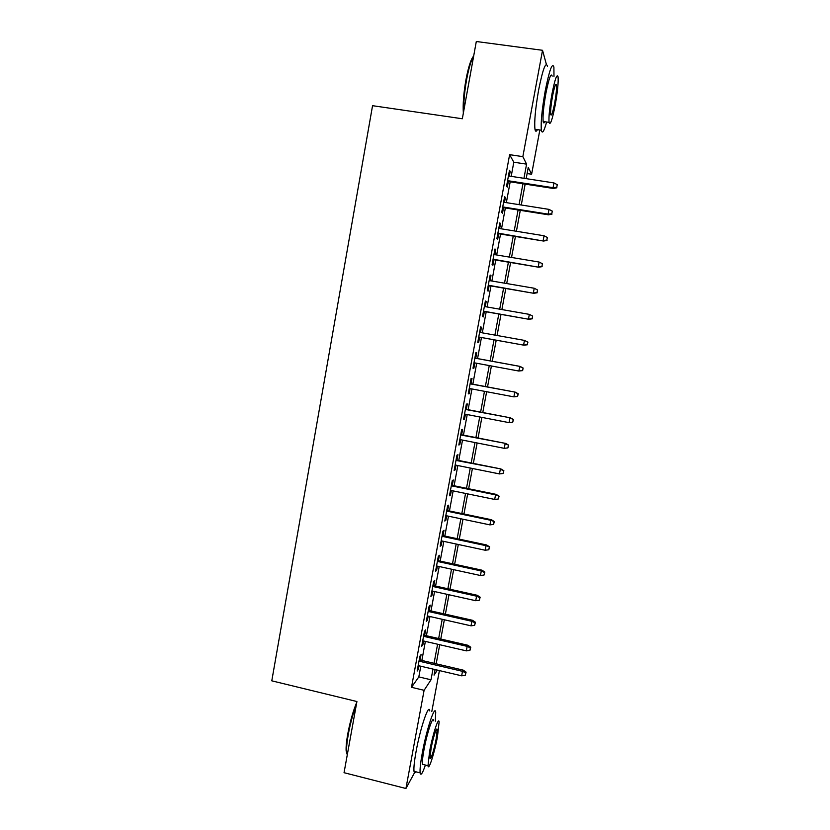 <?xml version="1.0" encoding="UTF-8"?>
<svg xmlns="http://www.w3.org/2000/svg" width="830" height="830" viewBox="0 0 830 830"><rect width="100%" height="100%" fill="white"/><g stroke="black" fill="none" stroke-linecap="round" stroke-linejoin="round"><path stroke-width="1.25" d="M539.842 129.978L531.615 174.248L528.243 167.463L526.168 178.647M527.112 173.563L531.615 174.248M439.412 670.588L431.818 711.435M420.084 660.037L421.08 654.6L419.897 656.177L417.158 671.055L418.362 669.385L419.026 665.795M424.638 635.324L425.645 629.887L424.483 631.329L421.723 646.248L422.906 644.723L423.591 640.999M429.214 610.527L430.21 605.101L429.079 606.408L426.319 621.369L427.471 619.989L428.187 616.119M433.8 585.658L434.796 580.232L433.685 581.405L430.915 596.417L432.046 595.162L432.783 591.157M438.406 560.707L439.402 555.291L438.313 556.318L435.532 571.382L436.642 570.272L437.4 566.122M443.013 535.682L444.019 530.266L442.95 531.159L440.159 546.264L441.249 545.289L442.037 541.004M447.65 510.575L448.646 505.169L447.598 505.906L444.807 521.064L445.866 520.234L446.685 515.804M452.288 485.394L453.294 479.979L452.277 480.58L449.466 495.79L450.503 495.105L451.344 490.53M456.957 460.121L457.953 454.716L456.957 455.172L454.145 470.434L455.151 469.884L456.023 465.174M461.625 434.775L462.621 429.38L461.656 429.691L458.834 444.994L459.82 444.59L460.712 439.734M466.315 409.346L467.311 403.951L466.367 404.117L463.545 419.472L464.499 419.212L465.423 414.212M471.025 383.844L472.011 378.449L471.098 378.47L468.265 393.866L469.189 393.762L470.143 388.616M475.746 358.249L476.731 352.854L475.849 352.729L472.996 368.188L473.899 368.219L474.874 362.928M480.487 332.519L481.473 327.186L480.601 326.916L477.748 342.417L478.63 342.603L479.626 337.198M485.26 306.654L486.214 301.435L485.384 301.02L482.51 316.562L483.371 316.894L484.367 311.458M490.042 280.706L490.987 275.601L490.167 275.031L487.293 290.635L488.123 291.112L489.129 285.634M494.846 254.665L495.759 249.685L494.981 248.959L492.086 264.614L492.896 265.247L493.912 259.728M499.66 228.551L500.563 223.685L499.795 222.814L496.9 238.511L497.678 239.299L498.706 233.738M504.495 202.354L505.366 197.602L504.64 196.575L501.735 212.324L502.482 213.258L503.509 207.666M511.197 176.344L513.801 162.213L509.62 154.66L411.504 687.302L418.818 676.907L420.789 666.21M421.858 660.452L425.365 641.403M426.413 635.728L429.961 616.514M430.988 610.932L434.567 591.551M435.584 586.053L439.195 566.506M440.19 561.101L443.822 541.388M444.807 536.066L448.48 516.187M449.445 510.948L453.139 490.904M454.093 485.758L457.828 465.537M458.762 460.484L462.518 440.087M463.441 435.127L467.228 414.564M468.13 409.698L471.959 388.959M472.841 384.176L476.7 363.26M477.561 358.581L481.452 337.53M482.313 332.84L486.204 311.779M487.086 306.976L490.966 285.956M491.879 281.017L495.749 260.039M496.682 254.976L500.542 234.039M501.507 228.852L505.356 207.957M506.342 202.645L510.191 181.791M509.34 176.064L510.191 171.426L509.485 170.243L506.58 186.055L507.296 187.144L508.334 181.511M415.135 771.61L405.932 788.5L344.045 772.699L356.921 701.537L271.784 680.828L372.556 105.69L462.331 118.763L476.306 41.5L542.529 50.298L546.379 64.335M405.932 788.5L424.099 690.311L431.009 679.791L432.99 669.073M411.504 687.302L424.099 690.311M509.62 154.66L522.848 156.642L542.529 50.298M523.958 178.305L526.583 164.143L522.848 156.642M434.059 663.305L437.597 644.225M438.655 638.54L442.214 619.294M443.251 613.702L446.851 594.29M447.878 588.781L451.499 569.204M452.506 563.778L456.168 544.034M457.154 538.701L460.847 518.781M461.822 513.542L465.547 493.456M466.502 488.299L470.257 468.037M471.191 462.974L474.978 442.546M475.901 437.576L479.719 416.971M480.622 412.095L484.471 391.314M485.363 386.531L489.244 365.584M490.115 360.884L494.026 339.802M494.898 335.102L498.809 313.999M499.702 309.175L503.603 288.124M504.516 283.175L508.417 262.156M509.35 257.082L513.241 236.114M514.206 230.916L518.086 209.98M519.072 204.657L522.942 183.762M435.096 669.571L434.069 675.122L437.369 670.111M525.151 184.104L521.282 205M520.286 210.332L516.405 231.269M515.44 236.467L511.55 257.456M510.606 262.529L506.705 283.549M505.792 288.498L501.88 309.559M500.988 314.383L497.077 335.486M496.205 340.186L492.283 361.289M491.412 365.978L487.532 386.936M486.639 391.729L482.78 412.51M481.877 417.386L478.059 438.001M477.136 442.971L473.339 463.41M472.405 468.473L468.649 488.735M467.684 493.892L463.96 513.988M462.984 519.227L459.291 539.147M458.305 544.49L454.643 564.244M453.637 569.66L450.005 589.248M448.978 594.757L445.378 614.179M444.341 619.782L440.772 639.027M439.713 644.713L436.175 663.803M513.801 162.213L526.583 164.143M418.818 676.907L431.009 679.791M509.298 171.291L510.191 171.426M504.474 197.457L505.366 197.602M499.66 223.54L500.563 223.685M494.867 249.54L495.759 249.685M490.094 275.456L490.987 275.601M485.332 301.28L486.214 301.435M480.58 327.03L481.473 327.186M473.017 368.053L473.899 368.219M468.307 393.596L469.189 393.762M463.617 419.046L464.499 419.212M458.938 444.413L459.82 444.59M454.28 469.707L455.151 469.884M449.632 494.919L450.503 495.105M444.994 520.057L445.866 520.234M440.377 545.103L441.249 545.289M435.771 570.075L436.642 570.272M431.185 594.975L432.046 595.162M426.61 619.792L427.471 619.989M422.045 644.526L422.906 644.723M417.5 669.188L418.362 669.385M507.441 181.376L553.392 188.472L553.071 187.684L507.566 180.66M556.754 187.331L557.252 184.685L556.754 187.331L553.071 187.684L553.963 182.922L508.448 175.929M553.392 188.472L556.93 187.767M557.252 184.685L553.963 182.922M463.348 113.15C462.767 104.383 463.617 93.334 465.91 80.002C468.379 66.971 470.973 58.972 473.691 56.004M473.619 56.409C471.087 60.466 468.732 68.299 466.564 79.898C464.51 91.694 463.576 102.017 463.763 110.857M553.984 76.35L553.901 67.116C552.313 62.094 549.418 70.011 545.227 90.854C541.959 109.539 540.672 122.664 541.367 130.206C542.239 134.284 543.992 131.545 546.628 122.01M547.489 66.255C545.787 61.223 542.83 69.118 538.639 89.941C535.392 108.606 534.167 121.719 534.966 129.273C535.423 131.742 536.242 131.856 537.435 129.625M544.854 121.761C544.013 123.369 543.453 123.286 543.152 121.512C542.654 116.044 543.577 106.593 545.933 93.178C548.941 78.196 551.027 72.511 552.178 76.101M555.166 105.337C557.521 92.068 558.497 82.585 558.082 76.91C557.003 73.32 554.969 79.026 551.96 94.018C549.595 107.454 548.62 116.895 549.055 122.363C550.176 125.849 552.209 120.174 555.166 105.337M552.552 96.093C551.027 104.736 550.404 110.826 550.674 114.374C551.39 116.636 552.707 112.973 554.616 103.397C556.142 94.817 556.764 88.717 556.494 85.085C555.789 82.782 554.482 86.455 552.552 96.093M347.282 754.833L346.141 750.922C345.913 746.969 346.452 741.304 347.76 733.948C350.094 721.612 353.113 711.009 356.817 702.118M356.329 704.784C353.009 713.603 350.333 723.47 348.299 734.363C346.95 741.916 346.401 747.716 346.629 751.773L347.251 754.999M435.304 721.166L435.719 712.379C435.076 704.016 426.641 728.989 422.325 752.8C420.509 762.801 419.773 769.493 420.136 772.865C420.769 776.081 422.522 773.467 425.406 765.053M429.764 710.937C429.017 702.564 420.426 727.474 416.131 751.254C414.315 761.245 413.61 767.937 414.014 771.329C414.295 773.062 414.917 773.228 415.913 771.807M423.684 764.627L422.387 764.295C422.128 761.857 422.657 757.033 423.964 749.832C427.045 732.828 433.125 714.734 433.602 720.751M437.472 736.625L439.112 722.09C438.707 716.083 432.731 734.218 429.639 751.243L428 765.706C428.498 771.682 434.505 752.986 437.472 736.625M431.071 748.556L430.023 757.883C430.334 761.743 434.194 749.76 436.124 739.136L437.182 729.788C436.902 725.918 433.053 737.663 431.071 748.556M502.617 207.521L548.464 214.804L548.111 214.13L502.731 206.929M551.794 213.767L552.292 211.131L551.794 213.767L548.111 214.13L549.004 209.378L503.592 202.209M548.464 214.804L551.981 214.14M552.292 211.131L549.004 209.378M497.813 233.593L543.546 241.053L497.896 233.116M546.856 240.119L547.343 237.494L546.856 240.119L543.173 240.493L544.065 235.762L498.768 228.406M543.546 241.053L547.053 240.43M547.343 237.494L544.065 235.762M493.02 259.583L538.649 267.219L493.082 259.209M541.928 266.389L542.426 263.764L541.928 266.389L538.255 266.772L539.137 262.052L493.954 254.52M538.649 267.219L542.135 266.638M542.426 263.764L539.137 262.052M488.248 285.489L533.763 293.301L488.289 285.23M537.02 292.565L537.508 289.95L537.02 292.565L533.358 292.959L534.23 288.249L489.15 280.55M533.763 293.301L537.238 292.762M537.508 289.95L534.23 288.249M483.485 311.302L528.897 319.291L483.506 311.157M532.123 318.668L532.621 316.064L532.123 318.668L528.461 319.062L529.343 314.373L484.367 306.498M528.897 319.291L532.362 318.793M532.621 316.064L529.343 314.373M478.734 337.042L524.041 345.207L478.744 337.001M527.247 344.678L527.735 342.085L527.247 344.678L523.595 345.083L524.467 340.404L479.605 332.353M527.735 342.085L524.467 340.404L527.973 342.157M524.041 345.207L527.496 344.751M522.641 370.616L523.128 368.032L522.641 370.616L518.74 371.02L473.992 362.762M522.392 370.605L518.74 371.02L520.068 366.393L474.853 358.083M522.879 368.012L519.611 366.352L474.853 358.135M523.128 368.032L520.068 366.393M518.024 393.866L517.547 396.45L518.293 393.825L514.766 392.227L513.894 396.865L469.261 388.45M470.112 383.834L515.243 392.144L470.143 383.678M518.293 393.825L515.243 392.144M513.894 396.865L517.547 396.45M513.199 419.638L512.712 422.211L513.469 419.534L509.942 418.009L509.07 422.636L464.541 414.046M465.391 409.439L510.44 417.822L465.433 409.18M513.469 419.534L510.44 417.822M509.07 422.636L512.712 422.211M508.385 445.326L507.898 447.889L508.666 445.16L505.128 443.708L504.256 448.325L459.83 439.558M460.681 434.972L505.646 443.417L460.754 434.609M508.666 445.16L505.646 443.417M504.256 448.325L507.898 447.889M503.582 470.921L503.105 473.484L503.872 470.703L500.324 469.324L499.463 473.92L455.141 464.997M455.992 460.422L500.864 468.929L456.075 459.945M503.872 470.703L500.864 468.929M499.463 473.92L503.105 473.484M498.799 496.444L498.322 498.996L499.1 496.164L495.541 494.856L494.69 499.442L450.472 490.354M451.313 485.799L495.541 494.856L496.101 494.358L451.416 485.208M499.1 496.164L496.101 494.358M494.69 499.442L498.322 498.996M494.026 521.883L493.549 524.425L494.338 521.551L490.779 520.306L489.918 524.882L445.814 515.627M446.654 511.083L490.779 520.306L491.36 519.715L446.779 510.398M494.338 521.551L491.36 519.715M489.918 524.882L493.549 524.425M489.275 547.24L488.797 549.771L489.596 546.846L486.027 545.684L485.177 550.238L441.166 540.818M442.006 536.294L486.027 545.684L486.629 544.978L442.151 535.495M489.596 546.846L486.629 544.978M485.177 550.238L488.797 549.771M484.533 572.513L484.056 575.045L484.865 572.067L484.533 572.513L481.296 570.967L480.446 575.512L436.539 565.936M437.369 561.422L481.296 570.967L481.908 570.168L437.535 560.52M484.865 572.067L481.908 570.168M480.446 575.512L484.056 575.045M479.813 597.714L479.335 600.225L480.155 597.206L479.813 597.714L476.576 596.179L475.725 600.713L431.922 590.97M432.752 586.468L476.576 596.179L477.209 595.276L432.938 585.461M480.155 597.206L477.209 595.276M475.725 600.713L479.335 600.225M475.102 622.832L474.636 625.332L475.455 622.261L475.102 622.832L471.865 621.307L471.015 625.83L427.326 615.922M428.145 611.43L471.865 621.307L472.519 620.301L428.353 610.33M475.455 622.261L472.519 620.301M471.015 625.83L474.636 625.332M470.403 647.867L469.936 650.367L470.776 647.244L470.403 647.867L467.176 646.363L466.336 650.865L422.729 640.791M423.559 636.32L467.176 646.363L467.84 645.252L423.777 635.116M470.776 647.244L467.84 645.252M466.336 650.865L469.936 650.367M465.723 672.819L465.257 675.309L466.107 672.144L465.723 672.819L462.497 671.335L461.656 675.817L418.164 665.598M418.984 661.137L462.497 671.335L463.182 670.121L419.223 659.829M466.107 672.144L463.182 670.121M461.656 675.817L465.257 675.309M555.446 84.94L556.494 85.085M543.152 121.512L549.055 122.363M541.367 130.206L534.966 129.273M436.383 729.591L437.182 729.788M422.387 764.295L428 765.706M420.136 772.865L414.014 771.329M346.141 750.922L346.629 751.773"/></g></svg>
